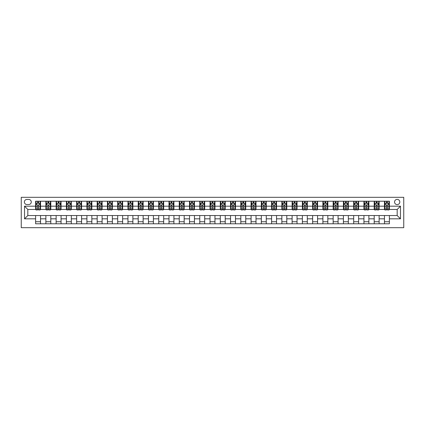 <?xml version="1.0" encoding="UTF-8"?>
<svg xmlns="http://www.w3.org/2000/svg" width="425" height="425" viewBox="0 0 425 425"><rect width="100%" height="100%" fill="white"/><g stroke="black" fill="none" stroke-linecap="round" stroke-linejoin="round"><path stroke-width="0.64" d="M397.184 199.367A2.624 2.624 0 0 0 394.559 201.992A2.624 2.624 0 0 0 397.184 204.622A2.624 2.624 0 0 0 399.808 201.992A2.624 2.624 0 0 0 397.184 199.367M21.25 227.683L403.75 227.683L403.75 197.317L21.25 197.317L21.25 227.683M26.913 204.537L28.719 204.537A2.545 2.545 0 0 0 31.264 201.992A2.545 2.545 0 0 0 28.719 199.447L26.913 199.447A2.545 2.545 0 0 0 24.368 201.992A2.545 2.545 0 0 0 26.913 204.537M35.615 218.822L24.533 218.822L24.533 206.178L35.615 206.178L35.615 209.461L27.816 209.461L27.816 215.539L35.615 215.539L35.615 223.784L389.385 223.784L389.385 215.539L397.184 215.539L397.184 209.461L389.385 209.461L389.385 206.178L400.467 206.178L400.467 218.822L389.385 218.822M389.385 206.178L389.385 201.216L35.615 201.216L35.615 206.178M384.46 201.216L384.46 209.461L384.869 209.461M386.431 209.461L387.414 209.461M388.976 209.461L389.385 209.461M384.46 209.461L378.717 209.461M374.202 201.216L374.202 209.461L374.611 209.461M376.173 209.461L377.156 209.461M374.202 209.461L368.454 209.461M363.938 201.216L363.938 209.461L364.353 209.461M365.909 209.461L366.897 209.461M363.938 209.461L358.195 209.461M353.68 201.216L353.68 209.461L354.089 209.461M355.651 209.461L356.633 209.461M353.68 209.461L347.937 209.461M343.421 201.216L343.421 209.461L343.83 209.461M345.392 209.461L346.375 209.461M343.421 209.461L337.673 209.461M333.158 201.216L333.158 209.461L333.572 209.461M335.128 209.461L336.117 209.461M333.158 209.461L327.415 209.461M322.899 201.216L322.899 209.461L323.308 209.461M324.87 209.461L325.853 209.461M322.899 209.461L317.156 209.461M312.641 201.216L312.641 209.461L313.05 209.461M314.612 209.461L315.594 209.461M312.641 209.461L306.892 209.461M302.377 201.216L302.377 209.461L302.791 209.461M304.348 209.461L305.336 209.461M302.377 209.461L296.634 209.461M292.118 201.216L292.118 209.461L292.527 209.461M294.089 209.461L295.072 209.461M292.118 209.461L286.376 209.461M281.86 201.216L281.86 209.461L282.269 209.461M283.831 209.461L284.814 209.461M281.86 209.461L276.112 209.461M271.596 201.216L271.596 209.461L272.011 209.461M273.567 209.461L274.555 209.461M271.596 209.461L265.853 209.461M261.338 201.216L261.338 209.461L261.747 209.461M263.309 209.461L264.292 209.461M261.338 209.461L255.595 209.461M251.079 201.216L251.079 209.461L251.488 209.461M253.05 209.461L254.033 209.461M251.079 209.461L245.331 209.461M240.816 201.216L240.816 209.461L241.23 209.461M242.787 209.461L243.775 209.461M240.816 209.461L235.073 209.461M230.557 201.216L230.557 209.461L230.966 209.461M232.528 209.461L233.511 209.461M230.557 209.461L224.814 209.461M220.299 201.216L220.299 209.461L220.708 209.461M222.27 209.461L223.252 209.461M220.299 209.461L214.551 209.461M210.035 201.216L210.035 209.461L210.449 209.461M212.006 209.461L212.994 209.461M210.035 209.461L204.292 209.461M199.777 201.216L199.777 209.461L200.186 209.461M201.748 209.461L202.73 209.461M199.777 209.461L194.034 209.461M189.518 201.216L189.518 209.461L189.927 209.461M191.489 209.461L192.472 209.461M189.518 209.461L183.77 209.461M179.254 201.216L179.254 209.461L179.669 209.461M181.225 209.461L182.213 209.461M179.254 209.461L173.512 209.461M168.996 201.216L168.996 209.461L169.405 209.461M170.967 209.461L171.95 209.461M168.996 209.461L163.253 209.461M158.738 201.216L158.738 209.461L159.147 209.461M160.708 209.461L161.691 209.461M158.738 209.461L152.989 209.461M148.474 201.216L148.474 209.461L148.888 209.461M150.445 209.461L151.433 209.461M148.474 209.461L142.731 209.461M138.215 201.216L138.215 209.461L138.624 209.461M140.186 209.461L141.169 209.461M138.215 209.461L132.472 209.461M127.957 201.216L127.957 209.461L128.366 209.461M129.928 209.461L130.911 209.461M127.957 209.461L122.209 209.461M117.698 201.216L117.698 209.461L118.108 209.461M119.664 209.461L120.652 209.461M117.698 209.461L111.95 209.461M107.435 201.216L107.435 209.461L107.844 209.461M109.406 209.461L110.388 209.461M107.435 209.461L101.692 209.461M97.176 201.216L97.176 209.461L97.585 209.461M99.147 209.461L100.13 209.461M97.176 209.461L91.428 209.461M86.918 201.216L86.918 209.461L87.327 209.461M88.883 209.461L89.872 209.461M86.918 209.461L81.17 209.461M76.654 201.216L76.654 209.461L77.063 209.461M78.625 209.461L79.608 209.461M76.654 209.461L70.911 209.461M66.396 201.216L66.396 209.461L66.805 209.461M68.367 209.461L69.349 209.461M66.396 209.461L60.648 209.461M56.137 201.216L56.137 209.461L56.546 209.461M58.103 209.461L59.091 209.461M56.137 209.461L50.389 209.461M45.873 201.216L45.873 209.461L46.282 209.461M47.844 209.461L48.827 209.461M45.873 209.461L40.131 209.461M35.615 209.461L36.024 209.461M37.586 209.461L38.569 209.461M35.615 215.539L40.54 215.539L40.54 223.784M389.385 215.539L40.54 215.539M40.54 201.216L40.54 209.461M35.615 203.267L36.024 203.267M37.586 203.267L38.569 203.267M40.131 203.267L40.54 203.267M35.615 221.733L40.54 221.733M45.873 215.539L45.873 223.784M50.798 201.216L50.798 209.461M45.873 203.267L46.282 203.267M47.844 203.267L48.827 203.267M50.389 203.267L50.798 203.267M50.798 215.539L50.798 223.784M45.873 221.733L50.798 221.733M56.137 215.539L56.137 223.784M61.062 215.539L61.062 223.784M56.137 221.733L61.062 221.733M61.062 201.216L61.062 209.461M56.137 203.267L56.546 203.267M58.103 203.267L59.091 203.267M60.648 203.267L61.062 203.267M66.396 215.539L66.396 223.784M71.32 215.539L71.32 223.784M66.396 221.733L71.32 221.733M71.32 201.216L71.32 209.461M66.396 203.267L66.805 203.267M68.367 203.267L69.349 203.267M70.911 203.267L71.32 203.267M76.654 215.539L76.654 223.784M81.579 215.539L81.579 223.784M76.654 221.733L81.579 221.733M81.579 201.216L81.579 209.461M76.654 203.267L77.063 203.267M78.625 203.267L79.608 203.267M81.17 203.267L81.579 203.267M86.918 215.539L86.918 223.784M91.843 215.539L91.843 223.784M86.918 221.733L91.843 221.733M91.843 201.216L91.843 209.461M86.918 203.267L87.327 203.267M88.883 203.267L89.872 203.267M91.428 203.267L91.843 203.267M97.176 215.539L97.176 223.784M102.101 215.539L102.101 223.784M97.176 221.733L102.101 221.733M102.101 201.216L102.101 209.461M97.176 203.267L97.585 203.267M99.147 203.267L100.13 203.267M101.692 203.267L102.101 203.267M107.435 215.539L107.435 223.784M112.359 215.539L112.359 223.784M107.435 221.733L112.359 221.733M112.359 201.216L112.359 209.461M107.435 203.267L107.844 203.267M109.406 203.267L110.388 203.267M111.95 203.267L112.359 203.267M117.698 215.539L117.698 223.784M122.623 215.539L122.623 223.784M117.698 221.733L122.623 221.733M122.623 201.216L122.623 209.461M117.698 203.267L118.108 203.267M119.664 203.267L120.652 203.267M122.209 203.267L122.623 203.267M127.957 215.539L127.957 223.784M132.882 215.539L132.882 223.784M127.957 221.733L132.882 221.733M132.882 201.216L132.882 209.461M127.957 203.267L128.366 203.267M129.928 203.267L130.911 203.267M132.472 203.267L132.882 203.267M138.215 215.539L138.215 223.784M143.14 215.539L143.14 223.784M138.215 221.733L143.14 221.733M143.14 201.216L143.14 209.461M138.215 203.267L138.624 203.267M140.186 203.267L141.169 203.267M142.731 203.267L143.14 203.267M148.474 215.539L148.474 223.784M153.404 215.539L153.404 223.784M148.474 221.733L153.404 221.733M153.404 201.216L153.404 209.461M148.474 203.267L148.888 203.267M150.445 203.267L151.433 203.267M152.989 203.267L153.404 203.267M158.738 215.539L158.738 223.784M163.662 215.539L163.662 223.784M158.738 221.733L163.662 221.733M163.662 201.216L163.662 209.461M158.738 203.267L159.147 203.267M160.708 203.267L161.691 203.267M163.253 203.267L163.662 203.267M168.996 215.539L168.996 223.784M173.921 215.539L173.921 223.784M168.996 221.733L173.921 221.733M173.921 201.216L173.921 209.461M168.996 203.267L169.405 203.267M170.967 203.267L171.95 203.267M173.512 203.267L173.921 203.267M179.254 215.539L179.254 223.784M184.184 215.539L184.184 223.784M179.254 221.733L184.184 221.733M184.184 201.216L184.184 209.461M179.254 203.267L179.669 203.267M181.225 203.267L182.213 203.267M183.77 203.267L184.184 203.267M189.518 215.539L189.518 223.784M194.443 215.539L194.443 223.784M189.518 221.733L194.443 221.733M194.443 201.216L194.443 209.461M189.518 203.267L189.927 203.267M191.489 203.267L192.472 203.267M194.034 203.267L194.443 203.267M199.777 215.539L199.777 223.784M204.701 215.539L204.701 223.784M199.777 221.733L204.701 221.733M204.701 201.216L204.701 209.461M199.777 203.267L200.186 203.267M201.748 203.267L202.73 203.267M204.292 203.267L204.701 203.267M210.035 215.539L210.035 223.784M214.965 215.539L214.965 223.784M210.035 221.733L214.965 221.733M214.965 201.216L214.965 209.461M210.035 203.267L210.449 203.267M212.006 203.267L212.994 203.267M214.551 203.267L214.965 203.267M220.299 215.539L220.299 223.784M225.223 215.539L225.223 223.784M220.299 221.733L225.223 221.733M225.223 201.216L225.223 209.461M220.299 203.267L220.708 203.267M222.27 203.267L223.252 203.267M224.814 203.267L225.223 203.267M230.557 215.539L230.557 223.784M235.482 215.539L235.482 223.784M230.557 221.733L235.482 221.733M235.482 201.216L235.482 209.461M230.557 203.267L230.966 203.267M232.528 203.267L233.511 203.267M235.073 203.267L235.482 203.267M240.816 215.539L240.816 223.784M245.746 215.539L245.746 223.784M240.816 221.733L245.746 221.733M245.746 201.216L245.746 209.461M240.816 203.267L241.23 203.267M242.787 203.267L243.775 203.267M245.331 203.267L245.746 203.267M251.079 215.539L251.079 223.784M256.004 215.539L256.004 223.784M251.079 221.733L256.004 221.733M256.004 201.216L256.004 209.461M251.079 203.267L251.488 203.267M253.05 203.267L254.033 203.267M255.595 203.267L256.004 203.267M261.338 215.539L261.338 223.784M266.262 215.539L266.262 223.784M261.338 221.733L266.262 221.733M266.262 201.216L266.262 209.461M261.338 203.267L261.747 203.267M263.309 203.267L264.292 203.267M265.853 203.267L266.262 203.267M271.596 215.539L271.596 223.784M276.526 215.539L276.526 223.784M271.596 221.733L276.526 221.733M276.526 201.216L276.526 209.461M271.596 203.267L272.011 203.267M273.567 203.267L274.555 203.267M276.112 203.267L276.526 203.267M281.86 215.539L281.86 223.784M286.785 215.539L286.785 223.784M281.86 221.733L286.785 221.733M286.785 201.216L286.785 209.461M281.86 203.267L282.269 203.267M283.831 203.267L284.814 203.267M286.376 203.267L286.785 203.267M292.118 215.539L292.118 223.784M297.043 215.539L297.043 223.784M292.118 221.733L297.043 221.733M297.043 201.216L297.043 209.461M292.118 203.267L292.527 203.267M294.089 203.267L295.072 203.267M296.634 203.267L297.043 203.267M302.377 215.539L302.377 223.784M307.302 215.539L307.302 223.784M302.377 221.733L307.302 221.733M307.302 201.216L307.302 209.461M302.377 203.267L302.791 203.267M304.348 203.267L305.336 203.267M306.892 203.267L307.302 203.267M312.641 215.539L312.641 223.784M317.565 215.539L317.565 223.784M312.641 221.733L317.565 221.733M317.565 201.216L317.565 209.461M312.641 203.267L313.05 203.267M314.612 203.267L315.594 203.267M317.156 203.267L317.565 203.267M322.899 215.539L322.899 223.784M327.824 215.539L327.824 223.784M322.899 221.733L327.824 221.733M327.824 201.216L327.824 209.461M322.899 203.267L323.308 203.267M324.87 203.267L325.853 203.267M327.415 203.267L327.824 203.267M333.158 215.539L333.158 223.784M338.082 215.539L338.082 223.784M333.158 221.733L338.082 221.733M338.082 201.216L338.082 209.461M333.158 203.267L333.572 203.267M335.128 203.267L336.117 203.267M337.673 203.267L338.082 203.267M343.421 215.539L343.421 223.784M348.346 215.539L348.346 223.784M343.421 221.733L348.346 221.733M348.346 201.216L348.346 209.461M343.421 203.267L343.83 203.267M345.392 203.267L346.375 203.267M347.937 203.267L348.346 203.267M353.68 215.539L353.68 223.784M358.604 215.539L358.604 223.784M353.68 221.733L358.604 221.733M358.604 201.216L358.604 209.461M353.68 203.267L354.089 203.267M355.651 203.267L356.633 203.267M358.195 203.267L358.604 203.267M363.938 215.539L363.938 223.784M368.863 215.539L368.863 223.784M363.938 221.733L368.863 221.733M368.863 201.216L368.863 209.461M363.938 203.267L364.353 203.267M365.909 203.267L366.897 203.267M368.454 203.267L368.863 203.267M374.202 215.539L374.202 223.784M379.127 215.539L379.127 223.784M374.202 221.733L379.127 221.733M379.127 201.216L379.127 209.461M374.202 203.267L374.611 203.267M376.173 203.267L377.156 203.267M378.717 203.267L379.127 203.267M384.46 215.539L384.46 223.784M384.46 221.733L389.385 221.733M384.46 203.267L384.869 203.267M386.431 203.267L387.414 203.267M388.976 203.267L389.385 203.267M27.816 209.461L24.533 206.178M27.816 215.539L24.533 218.822M400.467 206.178L397.184 209.461M400.467 218.822L397.184 215.539M38.569 202.279L37.586 202.279M40.131 208.925L38.569 208.925L38.569 209.955L40.131 209.955L40.131 204.951L39.307 203.309L36.847 203.309L36.024 204.951L36.024 209.955L37.586 209.955L37.586 208.925L36.024 208.925M36.024 204.951L36.024 201.216M40.131 204.951L40.131 201.216M37.586 203.309L37.586 201.216M38.569 201.216L38.569 203.309M38.569 208.925L38.569 205.562C38.239 204.93 37.915 204.93 37.586 205.562L37.586 208.925M48.827 202.279L47.844 202.279M50.389 208.925L48.827 208.925L48.827 209.955L50.389 209.955L50.389 204.951L49.566 203.309L47.106 203.309L46.282 204.951L46.282 209.955L47.844 209.955L47.844 208.925L46.282 208.925M46.282 204.951L46.282 201.216M50.389 204.951L50.389 201.216M47.844 203.309L47.844 201.216M48.827 201.216L48.827 203.309M48.827 208.925L48.827 205.562C48.503 204.93 48.174 204.93 47.844 205.562L47.844 208.925M59.091 202.279L58.103 202.279M60.648 208.925L59.091 208.925L59.091 209.955L60.648 209.955L60.648 204.951L59.829 203.309L57.364 203.309L56.546 204.951L56.546 209.955L58.103 209.955L58.103 208.925L56.546 208.925M56.546 204.951L56.546 201.216M60.648 204.951L60.648 201.216M58.103 203.309L58.103 201.216M59.091 201.216L59.091 203.309M59.091 208.925L59.091 205.562C58.762 204.93 58.432 204.93 58.103 205.562L58.103 208.925M69.349 202.279L68.367 202.279M70.911 208.925L69.349 208.925L69.349 209.955L70.911 209.955L70.911 204.951L70.088 203.309L67.628 203.309L66.805 204.951L66.805 209.955L68.367 209.955L68.367 208.925L66.805 208.925M66.805 204.951L66.805 201.216M70.911 204.951L70.911 201.216M68.367 203.309L68.367 201.216M69.349 201.216L69.349 203.309M69.349 208.925L69.349 205.562C69.02 204.93 68.696 204.93 68.367 205.562L68.367 208.925M79.608 202.279L78.625 202.279M81.17 208.925L79.608 208.925L79.608 209.955L81.17 209.955L81.17 204.951L80.346 203.309L77.887 203.309L77.063 204.951L77.063 209.955L78.625 209.955L78.625 208.925L77.063 208.925M77.063 204.951L77.063 201.216M81.17 204.951L81.17 201.216M78.625 203.309L78.625 201.216M79.608 201.216L79.608 203.309M79.608 208.925L79.608 205.562C79.284 204.93 78.954 204.93 78.625 205.562L78.625 208.925M89.872 202.279L88.883 202.279M91.428 208.925L89.872 208.925L89.872 209.955L91.428 209.955L91.428 204.951L90.61 203.309L88.145 203.309L87.327 204.951L87.327 209.955L88.883 209.955L88.883 208.925L87.327 208.925M87.327 204.951L87.327 201.216M91.428 204.951L91.428 201.216M88.883 203.309L88.883 201.216M89.872 201.216L89.872 203.309M89.872 208.925L89.872 205.562C89.542 204.93 89.213 204.93 88.883 205.562L88.883 208.925M100.13 202.279L99.147 202.279M101.692 208.925L100.13 208.925L100.13 209.955L101.692 209.955L101.692 204.951L100.868 203.309L98.409 203.309L97.585 204.951L97.585 209.955L99.147 209.955L99.147 208.925L97.585 208.925M97.585 204.951L97.585 201.216M101.692 204.951L101.692 201.216M99.147 203.309L99.147 201.216M100.13 201.216L100.13 203.309M100.13 208.925L100.13 205.562C99.801 204.93 99.477 204.93 99.147 205.562L99.147 208.925M110.388 202.279L109.406 202.279M111.95 208.925L110.388 208.925L110.388 209.955L111.95 209.955L111.95 204.951L111.127 203.309L108.667 203.309L107.844 204.951L107.844 209.955L109.406 209.955L109.406 208.925L107.844 208.925M107.844 204.951L107.844 201.216M111.95 204.951L111.95 201.216M109.406 203.309L109.406 201.216M110.388 201.216L110.388 203.309M110.388 208.925L110.388 205.562C110.064 204.93 109.735 204.93 109.406 205.562L109.406 208.925M120.652 202.279L119.664 202.279M122.209 208.925L120.652 208.925L120.652 209.955L122.209 209.955L122.209 204.951L121.391 203.309L118.926 203.309L118.108 204.951L118.108 209.955L119.664 209.955L119.664 208.925L118.108 208.925M118.108 204.951L118.108 201.216M122.209 204.951L122.209 201.216M119.664 203.309L119.664 201.216M120.652 201.216L120.652 203.309M120.652 208.925L120.652 205.562C120.323 204.93 119.993 204.93 119.664 205.562L119.664 208.925M130.911 202.279L129.928 202.279M132.472 208.925L130.911 208.925L130.911 209.955L132.472 209.955L132.472 204.951L131.649 203.309L129.189 203.309L128.366 204.951L128.366 209.955L129.928 209.955L129.928 208.925L128.366 208.925M128.366 204.951L128.366 201.216M132.472 204.951L132.472 201.216M129.928 203.309L129.928 201.216M130.911 201.216L130.911 203.309M130.911 208.925L130.911 205.562C130.581 204.93 130.257 204.93 129.928 205.562L129.928 208.925M141.169 202.279L140.186 202.279M142.731 208.925L141.169 208.925L141.169 209.955L142.731 209.955L142.731 204.951L141.907 203.309L139.448 203.309L138.624 204.951L138.624 209.955L140.186 209.955L140.186 208.925L138.624 208.925M138.624 204.951L138.624 201.216M142.731 204.951L142.731 201.216M140.186 203.309L140.186 201.216M141.169 201.216L141.169 203.309M141.169 208.925L141.169 205.562C140.845 204.93 140.516 204.93 140.186 205.562L140.186 208.925M151.433 202.279L150.445 202.279M152.989 208.925L151.433 208.925L151.433 209.955L152.989 209.955L152.989 204.951L152.171 203.309L149.706 203.309L148.888 204.951L148.888 209.955L150.445 209.955L150.445 208.925L148.888 208.925M148.888 204.951L148.888 201.216M152.989 204.951L152.989 201.216M150.445 203.309L150.445 201.216M151.433 201.216L151.433 203.309M151.433 208.925L151.433 205.562C151.103 204.93 150.774 204.93 150.445 205.562L150.445 208.925M161.691 202.279L160.708 202.279M163.253 208.925L161.691 208.925L161.691 209.955L163.253 209.955L163.253 204.951L162.43 203.309L159.97 203.309L159.147 204.951L159.147 209.955L160.708 209.955L160.708 208.925L159.147 208.925M159.147 204.951L159.147 201.216M163.253 204.951L163.253 201.216M160.708 203.309L160.708 201.216M161.691 201.216L161.691 203.309M161.691 208.925L161.691 205.562C161.362 204.93 161.038 204.93 160.708 205.562L160.708 208.925M171.95 202.279L170.967 202.279M173.512 208.925L171.95 208.925L171.95 209.955L173.512 209.955L173.512 204.951L172.688 203.309L170.228 203.309L169.405 204.951L169.405 209.955L170.967 209.955L170.967 208.925L169.405 208.925M169.405 204.951L169.405 201.216M173.512 204.951L173.512 201.216M170.967 203.309L170.967 201.216M171.95 201.216L171.95 203.309M171.95 208.925L171.95 205.562C171.626 204.93 171.296 204.93 170.967 205.562L170.967 208.925M182.213 202.279L181.225 202.279M183.77 208.925L182.213 208.925L182.213 209.955L183.77 209.955L183.77 204.951L182.952 203.309L180.487 203.309L179.669 204.951L179.669 209.955L181.225 209.955L181.225 208.925L179.669 208.925M179.669 204.951L179.669 201.216M183.77 204.951L183.77 201.216M181.225 203.309L181.225 201.216M182.213 201.216L182.213 203.309M182.213 208.925L182.213 205.562C181.884 204.93 181.555 204.93 181.225 205.562L181.225 208.925M192.472 202.279L191.489 202.279M194.034 208.925L192.472 208.925L192.472 209.955L194.034 209.955L194.034 204.951L193.21 203.309L190.751 203.309L189.927 204.951L189.927 209.955L191.489 209.955L191.489 208.925L189.927 208.925M189.927 204.951L189.927 201.216M194.034 204.951L194.034 201.216M191.489 203.309L191.489 201.216M192.472 201.216L192.472 203.309M192.472 208.925L192.472 205.562C192.143 204.93 191.818 204.93 191.489 205.562L191.489 208.925M202.73 202.279L201.748 202.279M204.292 208.925L202.73 208.925L202.73 209.955L204.292 209.955L204.292 204.951L203.469 203.309L201.009 203.309L200.186 204.951L200.186 209.955L201.748 209.955L201.748 208.925L200.186 208.925M200.186 204.951L200.186 201.216M204.292 204.951L204.292 201.216M201.748 203.309L201.748 201.216M202.73 201.216L202.73 203.309M202.73 208.925L202.73 205.562C202.406 204.93 202.077 204.93 201.748 205.562L201.748 208.925M212.994 202.279L212.006 202.279M214.551 208.925L212.994 208.925L212.994 209.955L214.551 209.955L214.551 204.951L213.732 203.309L211.268 203.309L210.449 204.951L210.449 209.955L212.006 209.955L212.006 208.925L210.449 208.925M210.449 204.951L210.449 201.216M214.551 204.951L214.551 201.216M212.006 203.309L212.006 201.216M212.994 201.216L212.994 203.309M212.994 208.925L212.994 205.562C212.665 204.93 212.335 204.93 212.006 205.562L212.006 208.925M223.252 202.279L222.27 202.279M224.814 208.925L223.252 208.925L223.252 209.955L224.814 209.955L224.814 204.951L223.991 203.309L221.531 203.309L220.708 204.951L220.708 209.955L222.27 209.955L222.27 208.925L220.708 208.925M220.708 204.951L220.708 201.216M224.814 204.951L224.814 201.216M222.27 203.309L222.27 201.216M223.252 201.216L223.252 203.309M223.252 208.925L223.252 205.562C222.923 204.93 222.599 204.93 222.27 205.562L222.27 208.925M233.511 202.279L232.528 202.279M235.073 208.925L233.511 208.925L233.511 209.955L235.073 209.955L235.073 204.951L234.249 203.309L231.79 203.309L230.966 204.951L230.966 209.955L232.528 209.955L232.528 208.925L230.966 208.925M230.966 204.951L230.966 201.216M235.073 204.951L235.073 201.216M232.528 203.309L232.528 201.216M233.511 201.216L233.511 203.309M233.511 208.925L233.511 205.562C233.187 204.93 232.857 204.93 232.528 205.562L232.528 208.925M243.775 202.279L242.787 202.279M245.331 208.925L243.775 208.925L243.775 209.955L245.331 209.955L245.331 204.951L244.513 203.309L242.048 203.309L241.23 204.951L241.23 209.955L242.787 209.955L242.787 208.925L241.23 208.925M241.23 204.951L241.23 201.216M245.331 204.951L245.331 201.216M242.787 203.309L242.787 201.216M243.775 201.216L243.775 203.309M243.775 208.925L243.775 205.562C243.445 204.93 243.116 204.93 242.787 205.562L242.787 208.925M254.033 202.279L253.05 202.279M255.595 208.925L254.033 208.925L254.033 209.955L255.595 209.955L255.595 204.951L254.772 203.309L252.312 203.309L251.488 204.951L251.488 209.955L253.05 209.955L253.05 208.925L251.488 208.925M251.488 204.951L251.488 201.216M255.595 204.951L255.595 201.216M253.05 203.309L253.05 201.216M254.033 201.216L254.033 203.309M254.033 208.925L254.033 205.562C253.704 204.93 253.38 204.93 253.05 205.562L253.05 208.925M264.292 202.279L263.309 202.279M265.853 208.925L264.292 208.925L264.292 209.955L265.853 209.955L265.853 204.951L265.03 203.309L262.57 203.309L261.747 204.951L261.747 209.955L263.309 209.955L263.309 208.925L261.747 208.925M261.747 204.951L261.747 201.216M265.853 204.951L265.853 201.216M263.309 203.309L263.309 201.216M264.292 201.216L264.292 203.309M264.292 208.925L264.292 205.562C263.967 204.93 263.638 204.93 263.309 205.562L263.309 208.925M274.555 202.279L273.567 202.279M276.112 208.925L274.555 208.925L274.555 209.955L276.112 209.955L276.112 204.951L275.294 203.309L272.829 203.309L272.011 204.951L272.011 209.955L273.567 209.955L273.567 208.925L272.011 208.925M272.011 204.951L272.011 201.216M276.112 204.951L276.112 201.216M273.567 203.309L273.567 201.216M274.555 201.216L274.555 203.309M274.555 208.925L274.555 205.562C274.226 204.93 273.897 204.93 273.567 205.562L273.567 208.925M284.814 202.279L283.831 202.279M286.376 208.925L284.814 208.925L284.814 209.955L286.376 209.955L286.376 204.951L285.552 203.309L283.092 203.309L282.269 204.951L282.269 209.955L283.831 209.955L283.831 208.925L282.269 208.925M282.269 204.951L282.269 201.216M286.376 204.951L286.376 201.216M283.831 203.309L283.831 201.216M284.814 201.216L284.814 203.309M284.814 208.925L284.814 205.562C284.484 204.93 284.155 204.93 283.831 205.562L283.831 208.925M295.072 202.279L294.089 202.279M296.634 208.925L295.072 208.925L295.072 209.955L296.634 209.955L296.634 204.951L295.811 203.309L293.351 203.309L292.527 204.951L292.527 209.955L294.089 209.955L294.089 208.925L292.527 208.925M292.527 204.951L292.527 201.216M296.634 204.951L296.634 201.216M294.089 203.309L294.089 201.216M295.072 201.216L295.072 203.309M295.072 208.925L295.072 205.562C294.748 204.93 294.419 204.93 294.089 205.562L294.089 208.925M305.336 202.279L304.348 202.279M306.892 208.925L305.336 208.925L305.336 209.955L306.892 209.955L306.892 204.951L306.074 203.309L303.609 203.309L302.791 204.951L302.791 209.955L304.348 209.955L304.348 208.925L302.791 208.925M302.791 204.951L302.791 201.216M306.892 204.951L306.892 201.216M304.348 203.309L304.348 201.216M305.336 201.216L305.336 203.309M305.336 208.925L305.336 205.562C305.007 204.93 304.677 204.93 304.348 205.562L304.348 208.925M315.594 202.279L314.612 202.279M317.156 208.925L315.594 208.925L315.594 209.955L317.156 209.955L317.156 204.951L316.333 203.309L313.873 203.309L313.05 204.951L313.05 209.955L314.612 209.955L314.612 208.925L313.05 208.925M313.05 204.951L313.05 201.216M317.156 204.951L317.156 201.216M314.612 203.309L314.612 201.216M315.594 201.216L315.594 203.309M315.594 208.925L315.594 205.562C315.265 204.93 314.936 204.93 314.612 205.562L314.612 208.925M325.853 202.279L324.87 202.279M327.415 208.925L325.853 208.925L325.853 209.955L327.415 209.955L327.415 204.951L326.591 203.309L324.132 203.309L323.308 204.951L323.308 209.955L324.87 209.955L324.87 208.925L323.308 208.925M323.308 204.951L323.308 201.216M327.415 204.951L327.415 201.216M324.87 203.309L324.87 201.216M325.853 201.216L325.853 203.309M325.853 208.925L325.853 205.562C325.529 204.93 325.199 204.93 324.87 205.562L324.87 208.925M336.117 202.279L335.128 202.279M337.673 208.925L336.117 208.925L336.117 209.955L337.673 209.955L337.673 204.951L336.855 203.309L334.39 203.309L333.572 204.951L333.572 209.955L335.128 209.955L335.128 208.925L333.572 208.925M333.572 204.951L333.572 201.216M337.673 204.951L337.673 201.216M335.128 203.309L335.128 201.216M336.117 201.216L336.117 203.309M336.117 208.925L336.117 205.562C335.787 204.93 335.458 204.93 335.128 205.562L335.128 208.925M346.375 202.279L345.392 202.279M347.937 208.925L346.375 208.925L346.375 209.955L347.937 209.955L347.937 204.951L347.113 203.309L344.654 203.309L343.83 204.951L343.83 209.955L345.392 209.955L345.392 208.925L343.83 208.925M343.83 204.951L343.83 201.216M347.937 204.951L347.937 201.216M345.392 203.309L345.392 201.216M346.375 201.216L346.375 203.309M346.375 208.925L346.375 205.562C346.046 204.93 345.716 204.93 345.392 205.562L345.392 208.925M356.633 202.279L355.651 202.279M358.195 208.925L356.633 208.925L356.633 209.955L358.195 209.955L358.195 204.951L357.372 203.309L354.912 203.309L354.089 204.951L354.089 209.955L355.651 209.955L355.651 208.925L354.089 208.925M354.089 204.951L354.089 201.216M358.195 204.951L358.195 201.216M355.651 203.309L355.651 201.216M356.633 201.216L356.633 203.309M356.633 208.925L356.633 205.562C356.309 204.93 355.98 204.93 355.651 205.562L355.651 208.925M366.897 202.279L365.909 202.279M368.454 208.925L366.897 208.925L366.897 209.955L368.454 209.955L368.454 204.951L367.636 203.309L365.171 203.309L364.353 204.951L364.353 209.955L365.909 209.955L365.909 208.925L364.353 208.925M364.353 204.951L364.353 201.216M368.454 204.951L368.454 201.216M365.909 203.309L365.909 201.216M366.897 201.216L366.897 203.309M366.897 208.925L366.897 205.562C366.568 204.93 366.238 204.93 365.909 205.562L365.909 208.925M377.156 202.279L376.173 202.279M378.717 208.925L377.156 208.925L377.156 209.955L378.717 209.955L378.717 204.951L377.894 203.309L375.434 203.309L374.611 204.951L374.611 209.955L376.173 209.955L376.173 208.925L374.611 208.925M374.611 204.951L374.611 201.216M378.717 204.951L378.717 201.216M376.173 203.309L376.173 201.216M377.156 201.216L377.156 203.309M377.156 208.925L377.156 205.562C376.826 204.93 376.497 204.93 376.173 205.562L376.173 208.925M387.414 202.279L386.431 202.279M388.976 208.925L387.414 208.925L387.414 209.955L388.976 209.955L388.976 204.951L388.152 203.309L385.693 203.309L384.869 204.951L384.869 209.955L386.431 209.955L386.431 208.925L384.869 208.925M384.869 204.951L384.869 201.216M388.976 204.951L388.976 201.216M386.431 203.309L386.431 201.216M387.414 201.216L387.414 203.309M387.414 208.925L387.414 205.562C387.09 204.93 386.761 204.93 386.431 205.562L386.431 208.925M45.873 218.822L40.54 218.822M45.873 206.178L40.54 206.178M56.137 206.178L50.798 206.178M56.137 218.822L50.798 218.822M66.396 206.178L61.062 206.178M66.396 218.822L61.062 218.822M76.654 206.178L71.32 206.178M76.654 218.822L71.32 218.822M86.918 206.178L81.579 206.178M86.918 218.822L81.579 218.822M97.176 206.178L91.843 206.178M97.176 218.822L91.843 218.822M107.435 206.178L102.101 206.178M107.435 218.822L102.101 218.822M117.698 206.178L112.359 206.178M117.698 218.822L112.359 218.822M127.957 206.178L122.623 206.178M127.957 218.822L122.623 218.822M138.215 206.178L132.882 206.178M138.215 218.822L132.882 218.822M148.474 206.178L143.14 206.178M148.474 218.822L143.14 218.822M158.738 206.178L153.404 206.178M158.738 218.822L153.404 218.822M168.996 206.178L163.662 206.178M168.996 218.822L163.662 218.822M179.254 206.178L173.921 206.178M179.254 218.822L173.921 218.822M189.518 206.178L184.184 206.178M189.518 218.822L184.184 218.822M199.777 206.178L194.443 206.178M199.777 218.822L194.443 218.822M210.035 206.178L204.701 206.178M210.035 218.822L204.701 218.822M220.299 206.178L214.965 206.178M220.299 218.822L214.965 218.822M230.557 206.178L225.223 206.178M230.557 218.822L225.223 218.822M240.816 206.178L235.482 206.178M240.816 218.822L235.482 218.822M251.079 206.178L245.746 206.178M251.079 218.822L245.746 218.822M261.338 206.178L256.004 206.178M261.338 218.822L256.004 218.822M271.596 206.178L266.262 206.178M271.596 218.822L266.262 218.822M281.86 206.178L276.526 206.178M281.86 218.822L276.526 218.822M292.118 206.178L286.785 206.178M292.118 218.822L286.785 218.822M302.377 206.178L297.043 206.178M302.377 218.822L297.043 218.822M312.641 206.178L307.302 206.178M312.641 218.822L307.302 218.822M322.899 206.178L317.565 206.178M322.899 218.822L317.565 218.822M333.158 206.178L327.824 206.178M333.158 218.822L327.824 218.822M343.421 206.178L338.082 206.178M343.421 218.822L338.082 218.822M353.68 206.178L348.346 206.178M353.68 218.822L348.346 218.822M363.938 206.178L358.604 206.178M363.938 218.822L358.604 218.822M374.202 206.178L368.863 206.178M374.202 218.822L368.863 218.822M384.46 206.178L379.127 206.178M384.46 218.822L379.127 218.822M40.109 204.908L36.045 204.908M36.024 203.405L36.794 203.405M39.355 203.405L40.131 203.405M37.586 206.725L36.024 206.725M40.131 206.725L38.569 206.725M38.569 202.805L37.586 202.805M50.368 204.908L46.304 204.908M46.282 203.405L47.058 203.405M49.619 203.405L50.389 203.405M47.844 206.725L46.282 206.725M50.389 206.725L48.827 206.725M48.827 202.805L47.844 202.805M60.626 204.908L56.568 204.908M56.546 203.405L57.317 203.405M59.877 203.405L60.648 203.405M58.103 206.725L56.546 206.725M60.648 206.725L59.091 206.725M59.091 202.805L58.103 202.805M70.89 204.908L66.826 204.908M66.805 203.405L67.575 203.405M70.136 203.405L70.911 203.405M68.367 206.725L66.805 206.725M70.911 206.725L69.349 206.725M69.349 202.805L68.367 202.805M81.148 204.908L77.084 204.908M77.063 203.405L77.839 203.405M80.399 203.405L81.17 203.405M78.625 206.725L77.063 206.725M81.17 206.725L79.608 206.725M79.608 202.805L78.625 202.805M91.407 204.908L87.348 204.908M87.327 203.405L88.097 203.405M90.658 203.405L91.428 203.405M88.883 206.725L87.327 206.725M91.428 206.725L89.872 206.725M89.872 202.805L88.883 202.805M101.671 204.908L97.607 204.908M97.585 203.405L98.356 203.405M100.916 203.405L101.692 203.405M99.147 206.725L97.585 206.725M101.692 206.725L100.13 206.725M100.13 202.805L99.147 202.805M111.929 204.908L107.865 204.908M107.844 203.405L108.619 203.405M111.18 203.405L111.95 203.405M109.406 206.725L107.844 206.725M111.95 206.725L110.388 206.725M110.388 202.805L109.406 202.805M122.188 204.908L118.129 204.908M118.108 203.405L118.878 203.405M121.438 203.405L122.209 203.405M119.664 206.725L118.108 206.725M122.209 206.725L120.652 206.725M120.652 202.805L119.664 202.805M132.451 204.908L128.387 204.908M128.366 203.405L129.136 203.405M131.697 203.405L132.472 203.405M129.928 206.725L128.366 206.725M132.472 206.725L130.911 206.725M130.911 202.805L129.928 202.805M142.71 204.908L138.646 204.908M138.624 203.405L139.4 203.405M141.961 203.405L142.731 203.405M140.186 206.725L138.624 206.725M142.731 206.725L141.169 206.725M141.169 202.805L140.186 202.805M152.968 204.908L148.909 204.908M148.888 203.405L149.658 203.405M152.219 203.405L152.989 203.405M150.445 206.725L148.888 206.725M152.989 206.725L151.433 206.725M151.433 202.805L150.445 202.805M163.232 204.908L159.168 204.908M159.147 203.405L159.917 203.405M162.477 203.405L163.253 203.405M160.708 206.725L159.147 206.725M163.253 206.725L161.691 206.725M161.691 202.805L160.708 202.805M173.49 204.908L169.426 204.908M169.405 203.405L170.181 203.405M172.741 203.405L173.512 203.405M170.967 206.725L169.405 206.725M173.512 206.725L171.95 206.725M171.95 202.805L170.967 202.805M183.749 204.908L179.69 204.908M179.669 203.405L180.439 203.405M183 203.405L183.77 203.405M181.225 206.725L179.669 206.725M183.77 206.725L182.213 206.725M182.213 202.805L181.225 202.805M194.012 204.908L189.948 204.908M189.927 203.405L190.697 203.405M193.258 203.405L194.034 203.405M191.489 206.725L189.927 206.725M194.034 206.725L192.472 206.725M192.472 202.805L191.489 202.805M204.271 204.908L200.207 204.908M200.186 203.405L200.961 203.405M203.522 203.405L204.292 203.405M201.748 206.725L200.186 206.725M204.292 206.725L202.73 206.725M202.73 202.805L201.748 202.805M214.529 204.908L210.471 204.908M210.449 203.405L211.22 203.405M213.78 203.405L214.551 203.405M212.006 206.725L210.449 206.725M214.551 206.725L212.994 206.725M212.994 202.805L212.006 202.805M224.793 204.908L220.729 204.908M220.708 203.405L221.478 203.405M224.039 203.405L224.814 203.405M222.27 206.725L220.708 206.725M224.814 206.725L223.252 206.725M223.252 202.805L222.27 202.805M235.052 204.908L230.988 204.908M230.966 203.405L231.742 203.405M234.303 203.405L235.073 203.405M232.528 206.725L230.966 206.725M235.073 206.725L233.511 206.725M233.511 202.805L232.528 202.805M245.31 204.908L241.251 204.908M241.23 203.405L242 203.405M244.561 203.405L245.331 203.405M242.787 206.725L241.23 206.725M245.331 206.725L243.775 206.725M243.775 202.805L242.787 202.805M255.574 204.908L251.51 204.908M251.488 203.405L252.259 203.405M254.819 203.405L255.595 203.405M253.05 206.725L251.488 206.725M255.595 206.725L254.033 206.725M254.033 202.805L253.05 202.805M265.832 204.908L261.768 204.908M261.747 203.405L262.523 203.405M265.083 203.405L265.853 203.405M263.309 206.725L261.747 206.725M265.853 206.725L264.292 206.725M264.292 202.805L263.309 202.805M276.091 204.908L272.032 204.908M272.011 203.405L272.781 203.405M275.342 203.405L276.112 203.405M273.567 206.725L272.011 206.725M276.112 206.725L274.555 206.725M274.555 202.805L273.567 202.805M286.354 204.908L282.29 204.908M282.269 203.405L283.039 203.405M285.6 203.405L286.376 203.405M283.831 206.725L282.269 206.725M286.376 206.725L284.814 206.725M284.814 202.805L283.831 202.805M296.613 204.908L292.549 204.908M292.527 203.405L293.303 203.405M295.864 203.405L296.634 203.405M294.089 206.725L292.527 206.725M296.634 206.725L295.072 206.725M295.072 202.805L294.089 202.805M306.871 204.908L302.812 204.908M302.791 203.405L303.562 203.405M306.122 203.405L306.892 203.405M304.348 206.725L302.791 206.725M306.892 206.725L305.336 206.725M305.336 202.805L304.348 202.805M317.135 204.908L313.071 204.908M313.05 203.405L313.82 203.405M316.381 203.405L317.156 203.405M314.612 206.725L313.05 206.725M317.156 206.725L315.594 206.725M315.594 202.805L314.612 202.805M327.393 204.908L323.329 204.908M323.308 203.405L324.084 203.405M326.644 203.405L327.415 203.405M324.87 206.725L323.308 206.725M327.415 206.725L325.853 206.725M325.853 202.805L324.87 202.805M337.652 204.908L333.593 204.908M333.572 203.405L334.342 203.405M336.903 203.405L337.673 203.405M335.128 206.725L333.572 206.725M337.673 206.725L336.117 206.725M336.117 202.805L335.128 202.805M347.916 204.908L343.852 204.908M343.83 203.405L344.601 203.405M347.161 203.405L347.937 203.405M345.392 206.725L343.83 206.725M347.937 206.725L346.375 206.725M346.375 202.805L345.392 202.805M358.174 204.908L354.11 204.908M354.089 203.405L354.864 203.405M357.425 203.405L358.195 203.405M355.651 206.725L354.089 206.725M358.195 206.725L356.633 206.725M356.633 202.805L355.651 202.805M368.433 204.908L364.374 204.908M364.353 203.405L365.123 203.405M367.683 203.405L368.454 203.405M365.909 206.725L364.353 206.725M368.454 206.725L366.897 206.725M366.897 202.805L365.909 202.805M378.696 204.908L374.632 204.908M374.611 203.405L375.381 203.405M377.942 203.405L378.717 203.405M376.173 206.725L374.611 206.725M378.717 206.725L377.156 206.725M377.156 202.805L376.173 202.805M388.955 204.908L384.891 204.908M384.869 203.405L385.645 203.405M388.206 203.405L388.976 203.405M386.431 206.725L384.869 206.725M388.976 206.725L387.414 206.725M387.414 202.805L386.431 202.805"/></g></svg>

